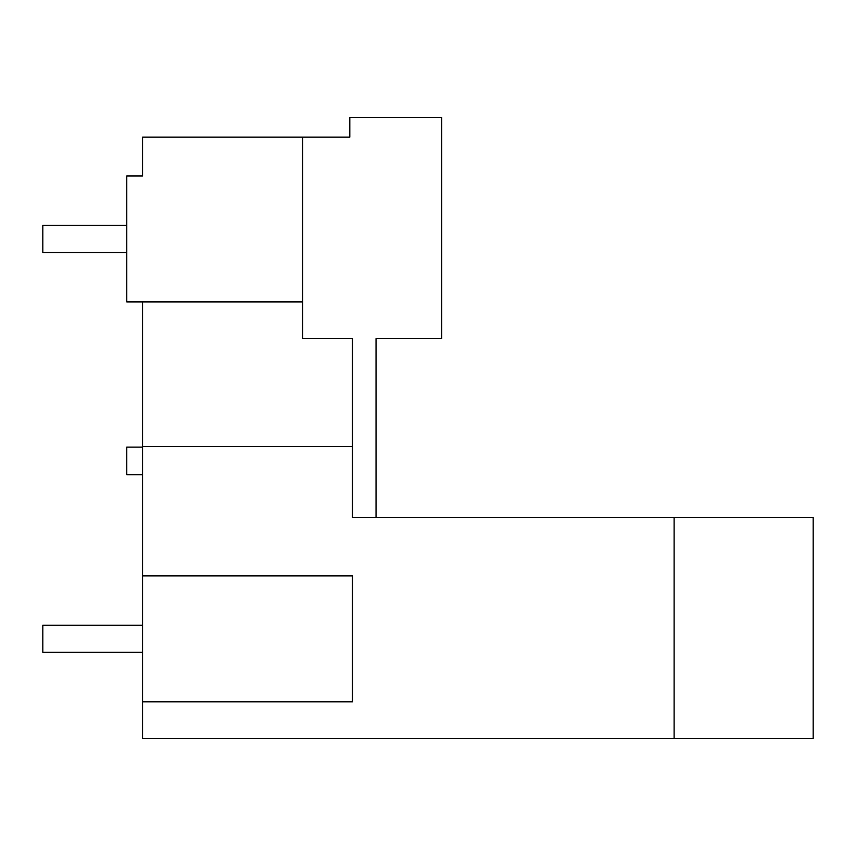 <?xml version="1.0" encoding="UTF-8"?>
<svg xmlns="http://www.w3.org/2000/svg" width="856" height="856" viewBox="0 0 856 856"><rect width="100%" height="100%" fill="white"/><g stroke="black" fill="none" stroke-linecap="round" stroke-linejoin="round"><path stroke-width="1.28" d="M376.041 517.345L352.426 517.345L352.426 338.655L302.575 338.655L302.575 137.131L142.513 137.131L142.513 175.972L126.763 175.972L126.763 301.922L142.513 301.922L142.513 738.546L813.2 738.546L813.2 517.345L376.041 517.345L376.041 338.655L441.643 338.655L441.643 117.454L349.804 117.454L349.804 137.131L328.811 137.131M302.575 137.131L349.804 137.131M126.763 271.48L126.763 206.403M126.763 175.972L142.513 175.972M142.513 301.922L302.575 301.922M142.513 446.5L352.426 446.5M142.513 701.813L352.426 701.813L352.426 575.863L142.513 575.863M674.132 738.546L674.132 517.345M126.763 225.428L42.8 225.428L42.8 252.456L126.763 252.456M142.513 625.297L42.8 625.297L42.8 652.326L142.513 652.326M142.513 474.706L126.763 474.706L126.763 447.153L142.513 447.153"/></g></svg>
